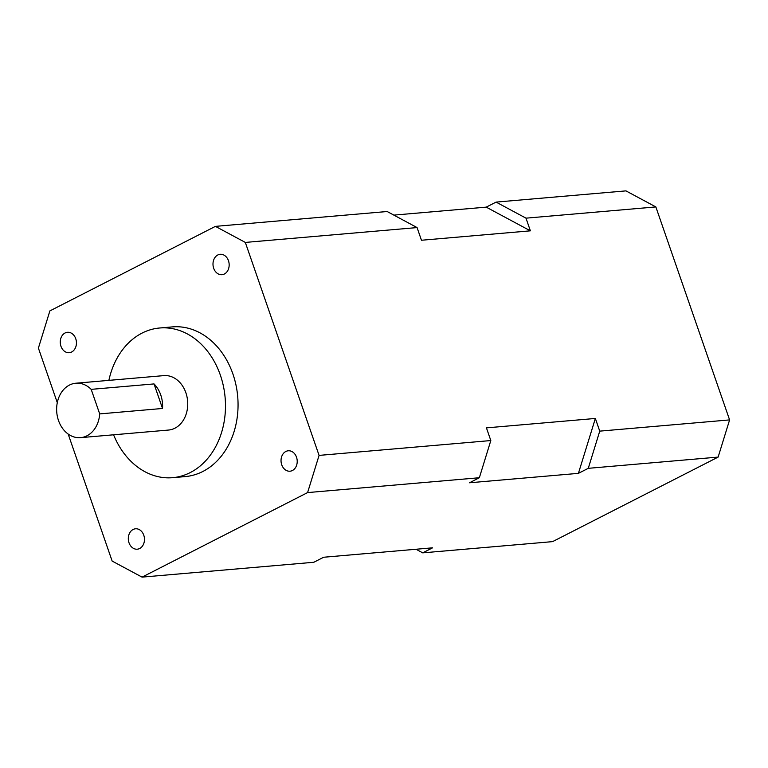 <?xml version="1.0" encoding="UTF-8"?>
<svg xmlns="http://www.w3.org/2000/svg" width="768" height="768" viewBox="0 0 768 768"><rect width="100%" height="100%" fill="white"/><g stroke="black" fill="none" stroke-linecap="round" stroke-linejoin="round"><path stroke-width="1.15" d="M213.686 268.272A10.243 8.074 -94.9 0 0 221.962 274.704A10.243 8.074 -94.9 0 0 228.47 260.726A10.243 8.074 -94.9 0 0 220.195 254.294A10.243 8.074 -94.9 0 0 213.686 268.272M60.96 346.272A10.243 8.074 -94.9 0 0 69.235 352.704A10.243 8.074 -94.9 0 0 75.744 338.726A10.243 8.074 -94.9 0 0 67.469 332.294A10.243 8.074 -94.9 0 0 60.96 346.272M129.005 542.765A10.243 8.074 -94.9 0 0 137.28 549.197A10.243 8.074 -94.9 0 0 143.779 535.219A10.243 8.074 -94.9 0 0 135.514 528.787A10.243 8.074 -94.9 0 0 129.005 542.765M281.731 464.774A10.243 8.074 -94.9 0 0 290.006 471.206A10.243 8.074 -94.9 0 0 296.515 457.219A10.243 8.074 -94.9 0 0 288.24 450.787A10.243 8.074 -94.9 0 0 281.731 464.774M160.742 394.944A27.322 21.523 -94.9 0 0 154.032 383.923L91.19 389.357A27.322 21.523 -94.9 0 0 75.85 383.222A27.322 21.523 -94.9 0 0 58.493 420.499A27.322 21.523 -94.9 0 0 80.554 437.654A27.322 21.523 -94.9 0 0 99.696 413.904L162.528 408.47A27.322 21.523 -94.9 0 0 160.742 394.944M80.554 437.654L168.518 430.051A27.322 21.523 -94.9 0 0 185.875 392.765A27.322 21.523 -94.9 0 0 163.814 375.619L75.85 383.222M113.587 434.794A75.12 59.194 -94.9 0 0 172.637 477.677A75.12 59.194 -94.9 0 0 220.358 375.158A75.12 59.194 -94.9 0 0 159.696 327.994A75.12 59.194 -94.9 0 0 108.874 380.371M172.637 477.677L185.203 476.592A75.12 59.194 -94.9 0 0 232.934 374.074A75.12 59.194 -94.9 0 0 172.262 326.899L159.696 327.994M57.283 402.643L38.4 348.096L49.872 310.906L215.414 226.368L245.318 242.419L417.072 227.578L421.459 240.25L530.381 230.832L525.994 218.16L496.08 202.099L486.221 207.139L393.869 215.117M68.16 434.045L112.147 561.072L142.061 577.123L307.594 492.586L479.347 477.734L469.498 482.774L578.41 473.357L588.269 468.326L599.741 431.136L595.354 418.454L486.432 427.872L490.819 440.554L479.347 477.734M245.318 242.419L319.075 455.395L307.594 492.586M215.414 226.368L387.158 211.517L417.072 227.578M599.741 431.136L729.6 419.904L655.853 206.928L625.939 190.877L496.08 202.099M729.6 419.904L718.128 457.094L552.586 541.632L422.726 552.854L432.586 547.824L323.664 557.242L313.814 562.272L142.061 577.123M718.128 457.094L588.269 468.326M655.853 206.928L525.994 218.16M319.075 455.395L490.819 440.554M91.19 389.357L99.696 413.904M416.016 549.254L422.726 552.854M486.221 207.139L530.381 230.832M595.354 418.454L578.41 473.357M154.032 383.923L162.528 408.47"/></g></svg>
